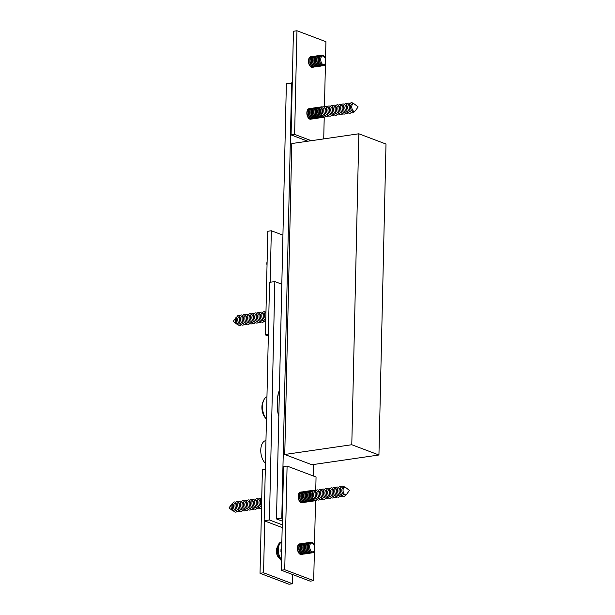 <?xml version="1.0" encoding="UTF-8"?>
<svg xmlns="http://www.w3.org/2000/svg" width="615" height="615" viewBox="0 0 615 615"><rect width="100%" height="100%" fill="white"/><g stroke="black" fill="none" stroke-linecap="round" stroke-linejoin="round"><path stroke-width="0.92" d="M266.38 419.061L265.157 417.623A10.478 5.781 -98.3 0 1 261.905 407.069A10.478 5.781 -98.3 0 1 262.897 402.079L263.658 400.35A12.615 6.965 81.7 0 0 262.459 406.354A12.615 6.965 81.7 0 0 266.38 419.061A12.615 6.965 81.7 0 0 266.449 419.138M282.323 521.151L276.489 518.945L286.367 83.632L292.263 83.087M313.427 464.525L313.166 475.918M282.385 518.399L281.785 518.176L291.664 82.856M358.845 133.786L385.997 144.048L378.94 454.992L311.897 464.748L284.753 454.485L291.802 143.541L358.845 133.786L351.788 444.73L284.753 454.485M276.489 518.945L281.785 518.176M378.94 454.992L351.788 444.73M266.956 396.767A12.615 6.965 81.7 0 0 263.658 400.35M315.387 500.456A5.343 2.952 -98.3 0 1 314.48 500.887A5.343 2.952 -98.3 0 1 313.589 500.779A5.343 2.952 -98.3 0 1 310.69 494.46A5.343 2.952 -98.3 0 1 312.943 490.309A5.343 2.952 -98.3 0 1 313.827 490.416A5.343 2.952 -98.3 0 1 313.934 490.463M314.342 500.902A5.343 2.952 -98.3 0 1 314.211 500.925A5.343 2.952 -98.3 0 1 313.327 500.818A5.343 2.952 -98.3 0 1 310.936 497.766A5.343 2.952 -98.3 0 1 310.429 494.498A5.343 2.952 -98.3 0 1 310.437 494.314A5.343 2.952 -98.3 0 1 312.674 490.347A5.343 2.952 -98.3 0 1 312.804 490.332M313.65 500.91A5.343 2.952 -98.3 0 1 313.112 501.087A5.343 2.952 -98.3 0 1 312.228 500.979A5.343 2.952 -98.3 0 1 309.33 494.652A5.343 2.952 -98.3 0 1 311.574 490.509A5.343 2.952 -98.3 0 1 312.143 490.524M312.981 501.102A5.343 2.952 -98.3 0 1 312.851 501.125A5.343 2.952 -98.3 0 1 311.966 501.017A5.343 2.952 -98.3 0 1 309.576 497.958A5.343 2.952 -98.3 0 1 309.068 494.691A5.343 2.952 -98.3 0 1 309.068 494.506A5.343 2.952 -98.3 0 1 311.313 490.547A5.343 2.952 -98.3 0 1 311.444 490.532M312.289 501.11A5.343 2.952 -98.3 0 1 311.751 501.287A5.343 2.952 -98.3 0 1 310.867 501.179A5.343 2.952 -98.3 0 1 307.969 494.852A5.343 2.952 -98.3 0 1 310.214 490.701A5.343 2.952 -98.3 0 1 310.775 490.716M311.621 501.294A5.343 2.952 -98.3 0 1 311.49 501.325A5.343 2.952 -98.3 0 1 310.598 501.217A5.343 2.952 -98.3 0 1 308.207 498.158A5.343 2.952 -98.3 0 1 307.7 494.891A5.343 2.952 -98.3 0 1 307.708 494.706A5.343 2.952 -98.3 0 1 309.952 490.739A5.343 2.952 -98.3 0 1 310.083 490.732M310.921 501.31A5.343 2.952 -98.3 0 1 310.391 501.479A5.343 2.952 -98.3 0 1 309.499 501.371A5.343 2.952 -98.3 0 1 306.601 495.052A5.343 2.952 -98.3 0 1 308.853 490.901A5.343 2.952 -98.3 0 1 309.414 490.916M310.252 501.494A5.343 2.952 -98.3 0 1 310.121 501.517A5.343 2.952 -98.3 0 1 309.237 501.41A5.343 2.952 -98.3 0 1 306.847 498.358A5.343 2.952 -98.3 0 1 306.339 495.09A5.343 2.952 -98.3 0 1 306.347 494.906A5.343 2.952 -98.3 0 1 308.584 490.939A5.343 2.952 -98.3 0 1 308.715 490.924M309.56 501.502A5.343 2.952 -98.3 0 1 309.022 501.679A5.343 2.952 -98.3 0 1 308.138 501.571A5.343 2.952 -98.3 0 1 305.24 495.252A5.343 2.952 -98.3 0 1 307.485 491.101A5.343 2.952 -98.3 0 1 308.054 491.116M308.891 501.694A5.343 2.952 -98.3 0 1 308.761 501.717A5.343 2.952 -98.3 0 1 307.877 501.609A5.343 2.952 -98.3 0 1 305.486 498.557A5.343 2.952 -98.3 0 1 304.979 495.29A5.343 2.952 -98.3 0 1 304.979 495.106A5.343 2.952 -98.3 0 1 307.223 491.139A5.343 2.952 -98.3 0 1 307.354 491.124M308.2 501.702A5.343 2.952 -98.3 0 1 307.661 501.878A5.343 2.952 -98.3 0 1 306.777 501.771A5.343 2.952 -98.3 0 1 303.879 495.452A5.343 2.952 -98.3 0 1 306.124 491.3A5.343 2.952 -98.3 0 1 306.685 491.316M307.531 501.894A5.343 2.952 -98.3 0 1 307.4 501.917A5.343 2.952 -98.3 0 1 306.508 501.809A5.343 2.952 -98.3 0 1 304.118 498.757A5.343 2.952 -98.3 0 1 303.61 495.49A5.343 2.952 -98.3 0 1 303.618 495.306A5.343 2.952 -98.3 0 1 305.863 491.339A5.343 2.952 -98.3 0 1 305.993 491.324M306.831 501.901A5.343 2.952 -98.3 0 1 306.301 502.078A5.343 2.952 -98.3 0 1 305.409 501.971A5.343 2.952 -98.3 0 1 302.511 495.644A5.343 2.952 -98.3 0 1 304.763 491.5A5.343 2.952 -98.3 0 1 305.324 491.516M306.162 502.094A5.343 2.952 -98.3 0 1 306.032 502.117A5.343 2.952 -98.3 0 1 305.148 502.009A5.343 2.952 -98.3 0 1 302.757 498.95A5.343 2.952 -98.3 0 1 302.249 495.682A5.343 2.952 -98.3 0 1 302.257 495.498A5.343 2.952 -98.3 0 1 304.494 491.539A5.343 2.952 -98.3 0 1 304.625 491.523M305.471 502.101A5.343 2.952 -98.3 0 1 304.932 502.278A5.343 2.952 -98.3 0 1 304.048 502.171A5.343 2.952 -98.3 0 1 301.15 495.844A5.343 2.952 -98.3 0 1 303.395 491.693A5.343 2.952 -98.3 0 1 303.956 491.708M304.802 502.286A5.343 2.952 -98.3 0 1 304.671 502.317A5.343 2.952 -98.3 0 1 303.787 502.209A5.343 2.952 -98.3 0 1 301.396 499.149A5.343 2.952 -98.3 0 1 300.889 495.882A5.343 2.952 -98.3 0 1 300.889 495.698A5.343 2.952 -98.3 0 1 303.134 491.731A5.343 2.952 -98.3 0 1 303.264 491.723M304.11 502.301A5.343 2.952 -98.3 0 1 303.572 502.47A5.343 2.952 -98.3 0 1 302.688 502.363A5.343 2.952 -98.3 0 1 299.789 496.044A5.343 2.952 -98.3 0 1 302.034 491.892A5.343 2.952 -98.3 0 1 302.595 491.908M303.441 502.486A5.343 2.952 -98.3 0 1 303.31 502.509A5.343 2.952 -98.3 0 1 302.419 502.401A5.343 2.952 -98.3 0 1 300.028 499.349A5.343 2.952 -98.3 0 1 299.52 496.082A5.343 2.952 -98.3 0 1 299.528 495.898A5.343 2.952 -98.3 0 1 301.773 491.931A5.343 2.952 -98.3 0 1 301.904 491.915M302.741 502.493A5.343 2.952 -98.3 0 1 302.211 502.67A5.343 2.952 -98.3 0 1 301.319 502.563A5.343 2.952 -98.3 0 1 298.421 496.244A5.343 2.952 -98.3 0 1 300.674 492.092A5.343 2.952 -98.3 0 1 301.235 492.108M302.073 502.686A5.343 2.952 -98.3 0 1 301.942 502.709A5.343 2.952 -98.3 0 1 301.058 502.601A5.343 2.952 -98.3 0 1 298.667 499.549A5.343 2.952 -98.3 0 1 298.16 496.282A5.343 2.952 -98.3 0 1 298.167 496.097A5.343 2.952 -98.3 0 1 300.404 492.131A5.343 2.952 -98.3 0 1 300.535 492.115M300.028 499.349L299.928 499.049A4.397 2.422 -98.3 0 1 299.513 496.213L299.528 495.898M301.396 499.149L301.289 498.85A4.397 2.422 -98.3 0 1 300.881 496.013L300.889 495.698M302.757 498.95L302.657 498.657A4.397 2.422 -98.3 0 1 302.242 495.821L302.257 495.498M304.118 498.757L304.018 498.458A4.397 2.422 -98.3 0 1 303.602 495.621L303.618 495.306M305.486 498.557L305.378 498.258A4.397 2.422 -98.3 0 1 304.971 495.421L304.979 495.106M306.847 498.358L306.747 498.058A4.397 2.422 -98.3 0 1 306.332 495.221L306.347 494.906M308.207 498.158L308.107 497.858A4.397 2.422 -98.3 0 1 307.692 495.021L307.708 494.706M309.576 497.958L309.468 497.666A4.397 2.422 -98.3 0 1 309.061 494.829L309.068 494.506M310.936 497.766L310.836 497.466A4.397 2.422 -98.3 0 1 310.421 494.629L310.437 494.314M314.134 499.764A4.397 2.422 -98.3 0 1 311.859 495.867A4.397 2.422 -98.3 0 1 312.927 491.477M260.529 551.67A5.343 2.952 81.7 0 0 260.299 553.254L260.283 553.577A4.397 2.422 81.7 0 0 260.445 555.491M260.299 553.254A5.343 2.952 81.7 0 0 260.291 553.438A5.343 2.952 81.7 0 0 260.445 555.36M281.855 541.838L281.524 541.884A9.94 5.489 81.7 0 0 278.295 544.875A9.94 5.489 81.7 0 0 277.35 549.602A9.94 5.489 81.7 0 0 280.44 559.619A9.94 5.489 81.7 0 0 281.432 560.596M281.855 541.915A9.94 5.489 81.7 0 0 278.318 549.464A9.94 5.489 81.7 0 0 281.455 559.535M281.632 551.786L280.947 551.532L280.993 549.395L281.678 549.656M281.639 551.348L280.947 551.424M280.963 550.763L281.655 550.594M280.97 550.417L281.662 550.294M324.09 116.965A5.343 2.952 -98.3 0 1 323.183 117.396A5.343 2.952 -98.3 0 1 322.291 117.288A5.343 2.952 -98.3 0 1 319.393 110.969A5.343 2.952 -98.3 0 1 321.645 106.818A5.343 2.952 -98.3 0 1 322.529 106.925A5.343 2.952 -98.3 0 1 322.637 106.972M323.052 117.411A5.343 2.952 -98.3 0 1 322.913 117.434A5.343 2.952 -98.3 0 1 322.029 117.327A5.343 2.952 -98.3 0 1 319.639 114.275A5.343 2.952 -98.3 0 1 319.131 111.008A5.343 2.952 -98.3 0 1 319.139 110.823A5.343 2.952 -98.3 0 1 321.376 106.856A5.343 2.952 -98.3 0 1 321.514 106.841M322.352 117.419A5.343 2.952 -98.3 0 1 321.814 117.596A5.343 2.952 -98.3 0 1 320.93 117.488A5.343 2.952 -98.3 0 1 318.032 111.161A5.343 2.952 -98.3 0 1 320.277 107.018A5.343 2.952 -98.3 0 1 320.846 107.033M321.683 117.611A5.343 2.952 -98.3 0 1 321.553 117.634A5.343 2.952 -98.3 0 1 320.669 117.526A5.343 2.952 -98.3 0 1 318.278 114.467A5.343 2.952 -98.3 0 1 317.771 111.2A5.343 2.952 -98.3 0 1 317.771 111.015A5.343 2.952 -98.3 0 1 320.015 107.056A5.343 2.952 -98.3 0 1 320.146 107.041M320.992 117.619A5.343 2.952 -98.3 0 1 320.453 117.796A5.343 2.952 -98.3 0 1 319.569 117.688A5.343 2.952 -98.3 0 1 316.671 111.361A5.343 2.952 -98.3 0 1 318.916 107.218A5.343 2.952 -98.3 0 1 319.477 107.225M320.323 117.803A5.343 2.952 -98.3 0 1 320.192 117.834A5.343 2.952 -98.3 0 1 319.3 117.726A5.343 2.952 -98.3 0 1 316.91 114.667A5.343 2.952 -98.3 0 1 316.402 111.4A5.343 2.952 -98.3 0 1 316.41 111.215A5.343 2.952 -98.3 0 1 318.655 107.248A5.343 2.952 -98.3 0 1 318.785 107.241M319.631 117.819A5.343 2.952 -98.3 0 1 319.093 117.988A5.343 2.952 -98.3 0 1 318.201 117.88A5.343 2.952 -98.3 0 1 315.303 111.561A5.343 2.952 -98.3 0 1 317.555 107.41A5.343 2.952 -98.3 0 1 318.116 107.425M318.962 118.003A5.343 2.952 -98.3 0 1 318.824 118.026A5.343 2.952 -98.3 0 1 317.94 117.919A5.343 2.952 -98.3 0 1 315.549 114.867A5.343 2.952 -98.3 0 1 315.041 111.599A5.343 2.952 -98.3 0 1 315.049 111.415A5.343 2.952 -98.3 0 1 317.286 107.448A5.343 2.952 -98.3 0 1 317.425 107.441M318.263 118.011A5.343 2.952 -98.3 0 1 317.724 118.188A5.343 2.952 -98.3 0 1 316.84 118.08A5.343 2.952 -98.3 0 1 313.942 111.761A5.343 2.952 -98.3 0 1 316.187 107.61A5.343 2.952 -98.3 0 1 316.756 107.625M317.594 118.203A5.343 2.952 -98.3 0 1 317.463 118.226A5.343 2.952 -98.3 0 1 316.579 118.118A5.343 2.952 -98.3 0 1 314.188 115.067A5.343 2.952 -98.3 0 1 313.681 111.799A5.343 2.952 -98.3 0 1 313.681 111.615A5.343 2.952 -98.3 0 1 315.925 107.648A5.343 2.952 -98.3 0 1 316.056 107.633M316.902 118.211A5.343 2.952 -98.3 0 1 316.364 118.388A5.343 2.952 -98.3 0 1 315.48 118.28A5.343 2.952 -98.3 0 1 312.581 111.961A5.343 2.952 -98.3 0 1 314.826 107.81A5.343 2.952 -98.3 0 1 315.387 107.825M316.233 118.403A5.343 2.952 -98.3 0 1 316.102 118.426A5.343 2.952 -98.3 0 1 315.211 118.318A5.343 2.952 -98.3 0 1 312.82 115.266A5.343 2.952 -98.3 0 1 312.312 111.999A5.343 2.952 -98.3 0 1 312.32 111.815A5.343 2.952 -98.3 0 1 314.565 107.848A5.343 2.952 -98.3 0 1 314.696 107.833M315.541 118.411A5.343 2.952 -98.3 0 1 315.003 118.587A5.343 2.952 -98.3 0 1 314.111 118.48A5.343 2.952 -98.3 0 1 311.213 112.153A5.343 2.952 -98.3 0 1 313.466 108.009A5.343 2.952 -98.3 0 1 314.027 108.025M314.872 118.603A5.343 2.952 -98.3 0 1 314.734 118.626A5.343 2.952 -98.3 0 1 313.85 118.518A5.343 2.952 -98.3 0 1 311.459 115.459A5.343 2.952 -98.3 0 1 310.952 112.191A5.343 2.952 -98.3 0 1 310.959 112.007A5.343 2.952 -98.3 0 1 313.196 108.048A5.343 2.952 -98.3 0 1 313.335 108.032M314.173 118.61A5.343 2.952 -98.3 0 1 313.635 118.787A5.343 2.952 -98.3 0 1 312.751 118.68A5.343 2.952 -98.3 0 1 309.852 112.353A5.343 2.952 -98.3 0 1 312.097 108.209A5.343 2.952 -98.3 0 1 312.666 108.217M313.504 118.795A5.343 2.952 -98.3 0 1 313.373 118.826A5.343 2.952 -98.3 0 1 312.489 118.718A5.343 2.952 -98.3 0 1 310.098 115.658A5.343 2.952 -98.3 0 1 309.591 112.391A5.343 2.952 -98.3 0 1 309.591 112.207A5.343 2.952 -98.3 0 1 311.836 108.248A5.343 2.952 -98.3 0 1 311.966 108.232M312.812 118.81A5.343 2.952 -98.3 0 1 312.274 118.979A5.343 2.952 -98.3 0 1 311.39 118.872A5.343 2.952 -98.3 0 1 308.492 112.553A5.343 2.952 -98.3 0 1 310.736 108.401A5.343 2.952 -98.3 0 1 311.298 108.417M312.143 118.995A5.343 2.952 -98.3 0 1 312.013 119.018A5.343 2.952 -98.3 0 1 311.121 118.91A5.343 2.952 -98.3 0 1 308.73 115.858A5.343 2.952 -98.3 0 1 308.223 112.591A5.343 2.952 -98.3 0 1 308.23 112.407A5.343 2.952 -98.3 0 1 310.475 108.44A5.343 2.952 -98.3 0 1 310.606 108.432M311.444 119.003A5.343 2.952 -98.3 0 1 310.913 119.179A5.343 2.952 -98.3 0 1 310.022 119.072A5.343 2.952 -98.3 0 1 307.123 112.753A5.343 2.952 -98.3 0 1 309.376 108.601A5.343 2.952 -98.3 0 1 309.937 108.617M310.783 119.195A5.343 2.952 -98.3 0 1 310.644 119.218A5.343 2.952 -98.3 0 1 309.76 119.11A5.343 2.952 -98.3 0 1 307.369 116.058A5.343 2.952 -98.3 0 1 306.862 112.791A5.343 2.952 -98.3 0 1 306.87 112.606A5.343 2.952 -98.3 0 1 309.107 108.64A5.343 2.952 -98.3 0 1 309.245 108.624M308.73 115.858L308.63 115.558A4.397 2.422 -98.3 0 1 308.215 112.722L308.23 112.407M310.098 115.658L309.991 115.359A4.397 2.422 -98.3 0 1 309.583 112.522L309.591 112.207M311.459 115.459L311.359 115.166A4.397 2.422 -98.3 0 1 310.944 112.33L310.959 112.007M312.82 115.266L312.72 114.967A4.397 2.422 -98.3 0 1 312.305 112.13L312.32 111.815M314.188 115.067L314.081 114.767A4.397 2.422 -98.3 0 1 313.673 111.93L313.681 111.615M315.549 114.867L315.449 114.567A4.397 2.422 -98.3 0 1 315.034 111.73L315.049 111.415M316.91 114.667L316.81 114.367A4.397 2.422 -98.3 0 1 316.394 111.53L316.41 111.215M318.278 114.467L318.17 114.175A4.397 2.422 -98.3 0 1 317.763 111.338L317.771 111.015M319.639 114.275L319.539 113.975A4.397 2.422 -98.3 0 1 319.124 111.138L319.139 110.823M322.837 116.273A4.397 2.422 -98.3 0 1 320.561 112.376A4.397 2.422 -98.3 0 1 321.63 107.986M315.741 490.662L316.049 477.009L287.09 466.062L283.561 466.577L281.209 570.22L310.168 581.167L313.696 580.66L314.388 550.463M287.09 466.062L284.737 569.713L281.209 570.22M284.737 569.713L313.696 580.66M314.473 546.643L315.518 500.472M270.162 282.262L271.33 230.756L282.931 235.145M268.332 336.005L265.449 334.921L267.802 231.271L271.33 230.756M265.449 334.921L268.371 334.491M323.728 138.898L324.22 116.981M324.443 107.171L325.443 63.33M325.527 59.509L325.927 41.697L296.968 30.75L293.44 31.265L291.087 134.908L307.784 141.219M296.968 30.75L294.616 134.393L291.087 134.908M294.616 134.393L311.313 140.704M312.812 543.537A4.397 2.422 -98.3 0 1 314.219 545.728A4.397 2.422 -98.3 0 1 314.634 548.565A4.397 2.422 -98.3 0 1 311.505 551.417A4.397 2.422 -98.3 0 1 309.76 545.605A4.397 2.422 -98.3 0 1 312.812 543.537M314.634 548.565L314.619 548.88A5.343 2.952 -98.3 0 1 314.519 549.833A5.343 2.952 -98.3 0 1 312.374 552.847A5.343 2.952 -98.3 0 1 310.813 552.347A5.343 2.952 -98.3 0 1 308.692 545.274A5.343 2.952 -98.3 0 1 310.836 542.269A5.343 2.952 -98.3 0 1 312.405 542.761A5.343 2.952 -98.3 0 1 314.119 545.428L314.219 545.728M312.243 552.854A5.343 2.952 -98.3 0 1 312.113 552.885A5.343 2.952 -98.3 0 1 310.552 552.385A5.343 2.952 -98.3 0 1 308.838 549.718A5.343 2.952 -98.3 0 1 308.33 546.266A5.343 2.952 -98.3 0 1 308.43 545.313A5.343 2.952 -98.3 0 1 310.575 542.307A5.343 2.952 -98.3 0 1 310.706 542.292M311.551 552.87A5.343 2.952 -98.3 0 1 311.013 553.039A5.343 2.952 -98.3 0 1 309.453 552.547A5.343 2.952 -98.3 0 1 307.331 545.474A5.343 2.952 -98.3 0 1 309.476 542.461A5.343 2.952 -98.3 0 1 310.037 542.476M310.882 553.054A5.343 2.952 -98.3 0 1 310.752 553.077A5.343 2.952 -98.3 0 1 309.184 552.585A5.343 2.952 -98.3 0 1 307.469 549.918A5.343 2.952 -98.3 0 1 306.97 546.466A5.343 2.952 -98.3 0 1 307.07 545.513A5.343 2.952 -98.3 0 1 309.214 542.499A5.343 2.952 -98.3 0 1 309.345 542.491M310.183 553.07A5.343 2.952 -98.3 0 1 309.653 553.239A5.343 2.952 -98.3 0 1 308.084 552.747A5.343 2.952 -98.3 0 1 305.97 545.674A5.343 2.952 -98.3 0 1 308.107 542.661A5.343 2.952 -98.3 0 1 308.676 542.676M309.514 553.254A5.343 2.952 -98.3 0 1 309.383 553.277A5.343 2.952 -98.3 0 1 307.823 552.785A5.343 2.952 -98.3 0 1 306.109 550.118A5.343 2.952 -98.3 0 1 305.609 546.666A5.343 2.952 -98.3 0 1 305.701 545.713A5.343 2.952 -98.3 0 1 307.846 542.699A5.343 2.952 -98.3 0 1 307.977 542.684M308.822 553.262A5.343 2.952 -98.3 0 1 308.284 553.438A5.343 2.952 -98.3 0 1 306.724 552.939A5.343 2.952 -98.3 0 1 304.602 545.874A5.343 2.952 -98.3 0 1 306.747 542.861A5.343 2.952 -98.3 0 1 307.308 542.876M308.153 553.454A5.343 2.952 -98.3 0 1 308.023 553.477A5.343 2.952 -98.3 0 1 306.462 552.977A5.343 2.952 -98.3 0 1 304.748 550.317A5.343 2.952 -98.3 0 1 304.24 546.866A5.343 2.952 -98.3 0 1 304.34 545.912A5.343 2.952 -98.3 0 1 306.485 542.899A5.343 2.952 -98.3 0 1 306.616 542.884M307.462 553.462A5.343 2.952 -98.3 0 1 306.923 553.638A5.343 2.952 -98.3 0 1 305.363 553.139A5.343 2.952 -98.3 0 1 303.241 546.074A5.343 2.952 -98.3 0 1 305.386 543.06A5.343 2.952 -98.3 0 1 305.947 543.076M306.793 553.654A5.343 2.952 -98.3 0 1 306.662 553.677A5.343 2.952 -98.3 0 1 305.094 553.177A5.343 2.952 -98.3 0 1 303.38 550.517A5.343 2.952 -98.3 0 1 302.88 547.066A5.343 2.952 -98.3 0 1 302.98 546.112A5.343 2.952 -98.3 0 1 305.125 543.099A5.343 2.952 -98.3 0 1 305.255 543.083M306.093 553.661A5.343 2.952 -98.3 0 1 305.563 553.838A5.343 2.952 -98.3 0 1 303.995 553.339A5.343 2.952 -98.3 0 1 301.88 546.266A5.343 2.952 -98.3 0 1 304.018 543.26A5.343 2.952 -98.3 0 1 304.586 543.276M305.424 553.846A5.343 2.952 -98.3 0 1 305.294 553.877A5.343 2.952 -98.3 0 1 303.733 553.377A5.343 2.952 -98.3 0 1 302.019 550.709A5.343 2.952 -98.3 0 1 301.519 547.258A5.343 2.952 -98.3 0 1 301.611 546.305A5.343 2.952 -98.3 0 1 303.756 543.299A5.343 2.952 -98.3 0 1 303.887 543.283M304.733 553.861A5.343 2.952 -98.3 0 1 304.194 554.03A5.343 2.952 -98.3 0 1 302.634 553.538A5.343 2.952 -98.3 0 1 300.512 546.466A5.343 2.952 -98.3 0 1 302.657 543.452A5.343 2.952 -98.3 0 1 303.218 543.468M304.064 554.046A5.343 2.952 -98.3 0 1 303.933 554.069A5.343 2.952 -98.3 0 1 302.372 553.577A5.343 2.952 -98.3 0 1 300.658 550.909A5.343 2.952 -98.3 0 1 300.151 547.458A5.343 2.952 -98.3 0 1 300.251 546.504A5.343 2.952 -98.3 0 1 302.396 543.491A5.343 2.952 -98.3 0 1 302.526 543.483M303.372 554.061A5.343 2.952 -98.3 0 1 302.834 554.23A5.343 2.952 -98.3 0 1 301.273 553.738A5.343 2.952 -98.3 0 1 299.151 546.666A5.343 2.952 -98.3 0 1 301.296 543.652A5.343 2.952 -98.3 0 1 301.857 543.668M302.703 554.246A5.343 2.952 -98.3 0 1 302.572 554.269A5.343 2.952 -98.3 0 1 301.004 553.777A5.343 2.952 -98.3 0 1 299.29 551.109A5.343 2.952 -98.3 0 1 298.79 547.658A5.343 2.952 -98.3 0 1 298.89 546.704A5.343 2.952 -98.3 0 1 301.027 543.691A5.343 2.952 -98.3 0 1 301.166 543.675M302.003 554.253A5.343 2.952 -98.3 0 1 301.473 554.43A5.343 2.952 -98.3 0 1 299.905 553.93A5.343 2.952 -98.3 0 1 297.791 546.866A5.343 2.952 -98.3 0 1 299.928 543.852A5.343 2.952 -98.3 0 1 300.497 543.868M301.335 554.446A5.343 2.952 -98.3 0 1 301.204 554.469A5.343 2.952 -98.3 0 1 299.643 553.969A5.343 2.952 -98.3 0 1 297.929 551.309A5.343 2.952 -98.3 0 1 297.429 547.857A5.343 2.952 -98.3 0 1 297.522 546.904A5.343 2.952 -98.3 0 1 299.666 543.891A5.343 2.952 -98.3 0 1 299.797 543.875M297.929 551.309L297.829 551.009A4.397 2.422 -98.3 0 1 297.414 548.173L297.429 547.857M299.29 551.109L299.19 550.809A4.397 2.422 -98.3 0 1 298.775 547.973L298.79 547.658M300.658 550.909L300.55 550.61A4.397 2.422 -98.3 0 1 300.143 547.773L300.151 547.458M302.019 550.709L301.919 550.417A4.397 2.422 -98.3 0 1 301.504 547.573L301.519 547.258M303.38 550.517L303.28 550.217A4.397 2.422 -98.3 0 1 302.864 547.381L302.88 547.066M304.748 550.317L304.64 550.018A4.397 2.422 -98.3 0 1 304.233 547.181L304.24 546.866M306.109 550.118L306.009 549.818A4.397 2.422 -98.3 0 1 305.594 546.981L305.609 546.666M307.469 549.918L307.369 549.618A4.397 2.422 -98.3 0 1 306.954 546.781L306.97 546.466M308.838 549.718L308.73 549.426A4.397 2.422 -98.3 0 1 308.323 546.581L308.33 546.266M323.305 56.08A4.397 2.422 -98.3 0 1 325.274 58.586A4.397 2.422 -98.3 0 1 325.689 61.423A4.397 2.422 -98.3 0 1 323.113 64.598A4.397 2.422 -98.3 0 1 320.73 59.401A4.397 2.422 -98.3 0 1 323.305 56.08M325.689 61.423L325.673 61.746A5.343 2.952 -98.3 0 1 323.429 65.705A5.343 2.952 -98.3 0 1 322.544 65.597A5.343 2.952 -98.3 0 1 319.646 59.278A5.343 2.952 -98.3 0 1 321.891 55.127A5.343 2.952 -98.3 0 1 322.783 55.235A5.343 2.952 -98.3 0 1 325.174 58.294L325.274 58.586M323.298 65.72A5.343 2.952 -98.3 0 1 323.167 65.743A5.343 2.952 -98.3 0 1 322.283 65.636A5.343 2.952 -98.3 0 1 319.892 62.584A5.343 2.952 -98.3 0 1 319.385 59.317A5.343 2.952 -98.3 0 1 319.385 59.132A5.343 2.952 -98.3 0 1 321.63 55.166A5.343 2.952 -98.3 0 1 321.76 55.15M322.606 65.728A5.343 2.952 -98.3 0 1 322.068 65.905A5.343 2.952 -98.3 0 1 321.184 65.797A5.343 2.952 -98.3 0 1 318.286 59.478A5.343 2.952 -98.3 0 1 320.53 55.327A5.343 2.952 -98.3 0 1 321.091 55.342M321.937 65.92A5.343 2.952 -98.3 0 1 321.806 65.943A5.343 2.952 -98.3 0 1 320.915 65.836A5.343 2.952 -98.3 0 1 318.524 62.784A5.343 2.952 -98.3 0 1 318.017 59.517A5.343 2.952 -98.3 0 1 318.024 59.332A5.343 2.952 -98.3 0 1 320.269 55.365A5.343 2.952 -98.3 0 1 320.4 55.35M321.238 65.928A5.343 2.952 -98.3 0 1 320.707 66.105A5.343 2.952 -98.3 0 1 319.815 65.997A5.343 2.952 -98.3 0 1 316.917 59.678A5.343 2.952 -98.3 0 1 319.17 55.527A5.343 2.952 -98.3 0 1 319.731 55.542M320.569 66.12A5.343 2.952 -98.3 0 1 320.438 66.143A5.343 2.952 -98.3 0 1 319.554 66.036A5.343 2.952 -98.3 0 1 317.163 62.984A5.343 2.952 -98.3 0 1 316.656 59.717A5.343 2.952 -98.3 0 1 316.664 59.532A5.343 2.952 -98.3 0 1 318.901 55.565A5.343 2.952 -98.3 0 1 319.031 55.55M319.877 66.128A5.343 2.952 -98.3 0 1 319.339 66.305A5.343 2.952 -98.3 0 1 318.455 66.197A5.343 2.952 -98.3 0 1 315.557 59.87A5.343 2.952 -98.3 0 1 317.801 55.727A5.343 2.952 -98.3 0 1 318.362 55.742M319.208 66.312A5.343 2.952 -98.3 0 1 319.077 66.343A5.343 2.952 -98.3 0 1 318.193 66.236A5.343 2.952 -98.3 0 1 315.803 63.176A5.343 2.952 -98.3 0 1 315.295 59.909A5.343 2.952 -98.3 0 1 315.295 59.724A5.343 2.952 -98.3 0 1 317.54 55.765A5.343 2.952 -98.3 0 1 317.671 55.75M318.516 66.328A5.343 2.952 -98.3 0 1 317.978 66.497A5.343 2.952 -98.3 0 1 317.094 66.397A5.343 2.952 -98.3 0 1 314.196 60.07A5.343 2.952 -98.3 0 1 316.441 55.919A5.343 2.952 -98.3 0 1 317.002 55.934M317.847 66.512A5.343 2.952 -98.3 0 1 317.717 66.535A5.343 2.952 -98.3 0 1 316.825 66.435A5.343 2.952 -98.3 0 1 314.434 63.376A5.343 2.952 -98.3 0 1 313.927 60.109A5.343 2.952 -98.3 0 1 313.934 59.924A5.343 2.952 -98.3 0 1 316.179 55.957A5.343 2.952 -98.3 0 1 316.31 55.95M317.148 66.528A5.343 2.952 -98.3 0 1 316.617 66.697A5.343 2.952 -98.3 0 1 315.726 66.589A5.343 2.952 -98.3 0 1 312.827 60.27A5.343 2.952 -98.3 0 1 315.072 56.119A5.343 2.952 -98.3 0 1 315.641 56.134M316.479 66.712A5.343 2.952 -98.3 0 1 316.348 66.735A5.343 2.952 -98.3 0 1 315.464 66.628A5.343 2.952 -98.3 0 1 313.073 63.576A5.343 2.952 -98.3 0 1 312.566 60.308A5.343 2.952 -98.3 0 1 312.574 60.124A5.343 2.952 -98.3 0 1 314.811 56.157A5.343 2.952 -98.3 0 1 314.942 56.142M315.787 66.72A5.343 2.952 -98.3 0 1 315.249 66.897A5.343 2.952 -98.3 0 1 314.365 66.789A5.343 2.952 -98.3 0 1 311.467 60.47A5.343 2.952 -98.3 0 1 313.712 56.319A5.343 2.952 -98.3 0 1 314.273 56.334M315.118 66.912A5.343 2.952 -98.3 0 1 314.988 66.935A5.343 2.952 -98.3 0 1 314.104 66.827A5.343 2.952 -98.3 0 1 311.713 63.776A5.343 2.952 -98.3 0 1 311.205 60.508A5.343 2.952 -98.3 0 1 311.205 60.324A5.343 2.952 -98.3 0 1 313.45 56.357A5.343 2.952 -98.3 0 1 313.581 56.342M314.426 66.92A5.343 2.952 -98.3 0 1 313.888 67.097A5.343 2.952 -98.3 0 1 313.004 66.989A5.343 2.952 -98.3 0 1 310.098 60.67A5.343 2.952 -98.3 0 1 312.351 56.519A5.343 2.952 -98.3 0 1 312.912 56.534M313.758 67.112A5.343 2.952 -98.3 0 1 313.627 67.135A5.343 2.952 -98.3 0 1 312.735 67.027A5.343 2.952 -98.3 0 1 310.344 63.975A5.343 2.952 -98.3 0 1 309.837 60.708A5.343 2.952 -98.3 0 1 309.845 60.524A5.343 2.952 -98.3 0 1 312.082 56.557A5.343 2.952 -98.3 0 1 312.22 56.542M313.058 67.12A5.343 2.952 -98.3 0 1 312.528 67.296A5.343 2.952 -98.3 0 1 311.636 67.189A5.343 2.952 -98.3 0 1 308.738 60.862A5.343 2.952 -98.3 0 1 310.982 56.718A5.343 2.952 -98.3 0 1 311.551 56.734M312.389 67.304A5.343 2.952 -98.3 0 1 312.259 67.335A5.343 2.952 -98.3 0 1 311.375 67.227A5.343 2.952 -98.3 0 1 308.984 64.168A5.343 2.952 -98.3 0 1 308.476 60.9A5.343 2.952 -98.3 0 1 308.484 60.716A5.343 2.952 -98.3 0 1 310.721 56.757A5.343 2.952 -98.3 0 1 310.852 56.741M308.984 64.168L308.884 63.875A4.397 2.422 -98.3 0 1 308.469 61.031L308.484 60.716M310.344 63.975L310.244 63.676A4.397 2.422 -98.3 0 1 309.829 60.839L309.845 60.524M311.713 63.776L311.605 63.476A4.397 2.422 -98.3 0 1 311.198 60.639L311.205 60.324M313.073 63.576L312.974 63.276A4.397 2.422 -98.3 0 1 312.558 60.439L312.574 60.124M314.434 63.376L314.334 63.076A4.397 2.422 -98.3 0 1 313.919 60.239L313.934 59.924M315.803 63.176L315.695 62.884A4.397 2.422 -98.3 0 1 315.287 60.039L315.295 59.724M317.163 62.984L317.063 62.684A4.397 2.422 -98.3 0 1 316.648 59.847L316.664 59.532M318.524 62.784L318.424 62.484A4.397 2.422 -98.3 0 1 318.009 59.647L318.024 59.332M319.892 62.584L319.785 62.284A4.397 2.422 -98.3 0 1 319.377 59.447L319.385 59.132M267.118 261.467A5.343 2.952 81.7 0 0 266.879 263.051L266.872 263.366A4.397 2.422 81.7 0 0 267.033 265.28M266.879 263.051A5.343 2.952 81.7 0 0 266.879 263.235A5.343 2.952 81.7 0 0 267.033 265.15M232.655 503.524A3.828 2.114 81.7 0 0 232.501 503.562A3.828 2.114 81.7 0 0 231.74 504.162A3.828 2.114 81.7 0 0 231.155 507.606A3.828 2.114 81.7 0 0 232.693 510.75A3.828 2.114 81.7 0 0 233.754 511.096M235.845 502.447A5.128 2.829 81.7 0 0 234.069 502.024A5.128 2.829 81.7 0 0 232.355 507.929A5.128 2.829 81.7 0 0 236.075 512.057A5.128 2.829 81.7 0 0 237.121 511.219M235.345 503.147A3.828 2.114 81.7 0 0 235.138 503.162A3.828 2.114 81.7 0 0 234.945 503.208A3.828 2.114 81.7 0 0 233.631 507.429A3.828 2.114 81.7 0 0 236.245 510.734A3.828 2.114 81.7 0 0 236.437 510.688M238.666 502.032A5.128 2.829 81.7 0 0 236.89 501.609A5.128 2.829 81.7 0 0 235.176 507.513A5.128 2.829 81.7 0 0 238.897 511.642A5.128 2.829 81.7 0 0 239.942 510.811M238.166 502.739A3.828 2.114 81.7 0 0 237.967 502.747A3.828 2.114 81.7 0 0 237.767 502.793A3.828 2.114 81.7 0 0 236.452 507.021A3.828 2.114 81.7 0 0 239.066 510.327A3.828 2.114 81.7 0 0 239.266 510.281M241.487 501.625A5.128 2.829 81.7 0 0 239.712 501.202A5.128 2.829 81.7 0 0 237.997 507.106A5.128 2.829 81.7 0 0 241.718 511.234A5.128 2.829 81.7 0 0 242.764 510.396M240.988 502.324A3.828 2.114 81.7 0 0 240.788 502.34A3.828 2.114 81.7 0 0 240.588 502.386A3.828 2.114 81.7 0 0 239.273 506.614A3.828 2.114 81.7 0 0 241.887 509.912A3.828 2.114 81.7 0 0 242.087 509.866M244.309 501.217A5.128 2.829 81.7 0 0 242.541 500.787A5.128 2.829 81.7 0 0 240.819 506.691A5.128 2.829 81.7 0 0 244.539 510.819A5.128 2.829 81.7 0 0 245.593 509.989M243.809 501.917A3.828 2.114 81.7 0 0 243.609 501.932A3.828 2.114 81.7 0 0 243.417 501.978A3.828 2.114 81.7 0 0 242.102 506.199A3.828 2.114 81.7 0 0 244.709 509.504A3.828 2.114 81.7 0 0 244.908 509.458M247.138 500.802A5.128 2.829 81.7 0 0 245.362 500.379A5.128 2.829 81.7 0 0 243.64 506.283A5.128 2.829 81.7 0 0 247.361 510.412A5.128 2.829 81.7 0 0 248.414 509.574M246.63 501.509A3.828 2.114 81.7 0 0 246.431 501.517A3.828 2.114 81.7 0 0 246.238 501.563A3.828 2.114 81.7 0 0 244.924 505.791A3.828 2.114 81.7 0 0 247.538 509.089A3.828 2.114 81.7 0 0 247.73 509.043M249.959 500.395A5.128 2.829 81.7 0 0 248.183 499.972A5.128 2.829 81.7 0 0 246.469 505.876A5.128 2.829 81.7 0 0 250.19 510.004A5.128 2.829 81.7 0 0 251.235 509.166M249.459 501.094A3.828 2.114 81.7 0 0 249.252 501.11A3.828 2.114 81.7 0 0 249.06 501.156A3.828 2.114 81.7 0 0 247.745 505.376A3.828 2.114 81.7 0 0 250.359 508.682A3.828 2.114 81.7 0 0 250.551 508.636M252.78 499.98A5.128 2.829 81.7 0 0 251.005 499.557A5.128 2.829 81.7 0 0 249.29 505.461A5.128 2.829 81.7 0 0 253.011 509.589A5.128 2.829 81.7 0 0 254.057 508.759M252.281 500.687A3.828 2.114 81.7 0 0 252.081 500.695A3.828 2.114 81.7 0 0 251.881 500.741A3.828 2.114 81.7 0 0 250.566 504.969A3.828 2.114 81.7 0 0 253.18 508.274A3.828 2.114 81.7 0 0 253.372 508.228M255.602 499.572A5.128 2.829 81.7 0 0 253.826 499.149A5.128 2.829 81.7 0 0 252.112 505.053A5.128 2.829 81.7 0 0 255.832 509.182A5.128 2.829 81.7 0 0 256.878 508.344M255.102 500.272A3.828 2.114 81.7 0 0 254.902 500.287A3.828 2.114 81.7 0 0 254.702 500.333A3.828 2.114 81.7 0 0 253.388 504.554A3.828 2.114 81.7 0 0 256.001 507.859A3.828 2.114 81.7 0 0 256.201 507.813M258.423 499.157A5.128 2.829 81.7 0 0 256.655 498.734A5.128 2.829 81.7 0 0 254.933 504.638A5.128 2.829 81.7 0 0 258.654 508.766A5.128 2.829 81.7 0 0 259.699 507.936M257.923 499.864A3.828 2.114 81.7 0 0 257.723 499.872A3.828 2.114 81.7 0 0 257.531 499.918A3.828 2.114 81.7 0 0 256.217 504.146A3.828 2.114 81.7 0 0 258.823 507.452A3.828 2.114 81.7 0 0 259.023 507.406M261.252 498.75A5.128 2.829 81.7 0 0 259.476 498.327A5.128 2.829 81.7 0 0 257.754 504.231A5.128 2.829 81.7 0 0 261.475 508.359A5.128 2.829 81.7 0 0 261.513 508.344M260.745 499.449A3.828 2.114 81.7 0 0 260.545 499.465A3.828 2.114 81.7 0 0 260.353 499.511A3.828 2.114 81.7 0 0 259.023 503.639A3.828 2.114 81.7 0 0 261.544 507.052M261.744 498.219A5.128 2.829 81.7 0 0 261.56 506.399M236.883 316.963A3.828 2.114 81.7 0 0 235.968 317.594A3.828 2.114 81.7 0 0 235.322 319.923A3.828 2.114 81.7 0 0 236.929 324.19A3.828 2.114 81.7 0 0 237.99 324.536M240.081 315.887A5.128 2.829 81.7 0 0 236.406 319.377A5.128 2.829 81.7 0 0 238.143 324.712A5.128 2.829 81.7 0 0 241.357 324.659M239.712 316.548L239.373 316.594A3.828 2.114 81.7 0 0 237.767 319.569A3.828 2.114 81.7 0 0 240.48 324.174L240.811 324.12M242.902 315.472A5.128 2.829 81.7 0 0 239.235 318.97A5.128 2.829 81.7 0 0 240.965 324.297A5.128 2.829 81.7 0 0 244.178 324.243M242.533 316.141L242.195 316.187A3.828 2.114 81.7 0 0 240.588 319.154A3.828 2.114 81.7 0 0 243.302 323.759L243.632 323.713M245.723 315.065A5.128 2.829 81.7 0 0 242.056 318.562A5.128 2.829 81.7 0 0 243.786 323.89A5.128 2.829 81.7 0 0 246.999 323.836M245.354 315.726L245.024 315.779A3.828 2.114 81.7 0 0 243.409 318.747A3.828 2.114 81.7 0 0 246.123 323.352L246.454 323.305M248.545 314.649A5.128 2.829 81.7 0 0 244.878 318.147A5.128 2.829 81.7 0 0 246.615 323.475A5.128 2.829 81.7 0 0 249.821 323.421M248.176 315.318L247.845 315.364A3.828 2.114 81.7 0 0 246.231 318.339A3.828 2.114 81.7 0 0 248.944 322.937L249.283 322.89M251.366 314.242A5.128 2.829 81.7 0 0 247.699 317.74A5.128 2.829 81.7 0 0 249.436 323.067A5.128 2.829 81.7 0 0 252.642 323.013M251.005 314.903L250.666 314.957A3.828 2.114 81.7 0 0 249.06 317.924A3.828 2.114 81.7 0 0 251.766 322.529L252.104 322.483M254.195 313.827A5.128 2.829 81.7 0 0 250.52 317.325A5.128 2.829 81.7 0 0 252.258 322.652A5.128 2.829 81.7 0 0 255.471 322.606M253.826 314.496L253.488 314.542A3.828 2.114 81.7 0 0 251.881 317.517A3.828 2.114 81.7 0 0 254.595 322.122L254.925 322.068M257.016 313.419A5.128 2.829 81.7 0 0 253.342 316.917A5.128 2.829 81.7 0 0 255.079 322.245A5.128 2.829 81.7 0 0 258.292 322.191M256.647 314.088L256.309 314.134A3.828 2.114 81.7 0 0 254.702 317.102A3.828 2.114 81.7 0 0 257.416 321.707L257.746 321.66M259.838 313.012A5.128 2.829 81.7 0 0 256.171 316.502A5.128 2.829 81.7 0 0 257.9 321.837A5.128 2.829 81.7 0 0 261.114 321.783M259.469 313.673L259.138 313.719A3.828 2.114 81.7 0 0 257.524 316.694A3.828 2.114 81.7 0 0 260.237 321.299L260.568 321.245M262.659 312.597A5.128 2.829 81.7 0 0 258.992 316.095A5.128 2.829 81.7 0 0 260.729 321.422A5.128 2.829 81.7 0 0 263.935 321.368M262.29 313.266L261.959 313.312A3.828 2.114 81.7 0 0 260.345 316.279A3.828 2.114 81.7 0 0 263.059 320.884L263.397 320.838M265.48 312.189A5.128 2.829 81.7 0 0 261.813 315.687A5.128 2.829 81.7 0 0 265.749 321.783M265.111 312.851L264.781 312.904A3.828 2.114 81.7 0 0 263.174 315.872A3.828 2.114 81.7 0 0 265.78 320.484M265.98 311.651A5.128 2.829 81.7 0 0 264.635 315.272A5.128 2.829 81.7 0 0 265.788 319.838M346.714 494.16A3.828 2.114 -98.3 0 1 345.753 494.798A3.828 2.114 -98.3 0 1 343.047 490.201A3.828 2.114 -98.3 0 1 344.654 487.226A3.828 2.114 -98.3 0 1 345.753 487.572L349.451 490.401L346.714 494.16M345.753 494.798L344.554 494.975A3.828 2.114 -98.3 0 1 341.84 490.37A3.828 2.114 -98.3 0 1 343.447 487.403L344.654 487.226M345.799 494.798A5.128 2.829 -98.3 0 1 342.493 495.775A5.128 2.829 -98.3 0 1 340.479 490.186A5.128 2.829 -98.3 0 1 344.692 487.226M342.063 495.336L341.725 495.39A3.828 2.114 -98.3 0 1 339.019 490.785A3.828 2.114 -98.3 0 1 340.625 487.81L340.964 487.764M342.609 495.875A5.128 2.829 -98.3 0 1 339.395 495.928A5.128 2.829 -98.3 0 1 337.658 490.593A5.128 2.829 -98.3 0 1 341.333 487.095M339.242 495.752L338.903 495.798A3.828 2.114 -98.3 0 1 336.197 491.193A3.828 2.114 -98.3 0 1 337.804 488.225L338.135 488.179M339.78 496.282A5.128 2.829 -98.3 0 1 336.574 496.336A5.128 2.829 -98.3 0 1 334.837 491.008A5.128 2.829 -98.3 0 1 338.504 487.51M336.42 496.159L336.082 496.213A3.828 2.114 -98.3 0 1 333.368 491.608A3.828 2.114 -98.3 0 1 334.983 488.633L335.313 488.587M336.959 496.697A5.128 2.829 -98.3 0 1 333.753 496.743A5.128 2.829 -98.3 0 1 332.015 491.416A5.128 2.829 -98.3 0 1 335.682 487.918M333.591 496.574L333.261 496.62A3.828 2.114 -98.3 0 1 330.547 492.015A3.828 2.114 -98.3 0 1 332.161 489.048L332.492 488.994M334.137 497.105A5.128 2.829 -98.3 0 1 330.924 497.158A5.128 2.829 -98.3 0 1 329.194 491.831A5.128 2.829 -98.3 0 1 332.861 488.333M330.77 496.982L330.44 497.028A3.828 2.114 -98.3 0 1 327.726 492.43A3.828 2.114 -98.3 0 1 329.332 489.455L329.671 489.409M331.316 497.512A5.128 2.829 -98.3 0 1 328.103 497.566A5.128 2.829 -98.3 0 1 326.365 492.238A5.128 2.829 -98.3 0 1 330.04 488.74M327.949 497.389L327.618 497.443A3.828 2.114 -98.3 0 1 324.904 492.838A3.828 2.114 -98.3 0 1 326.511 489.871L326.849 489.817M328.495 497.927A5.128 2.829 -98.3 0 1 325.281 497.981A5.128 2.829 -98.3 0 1 323.544 492.653A5.128 2.829 -98.3 0 1 327.218 489.156M325.127 497.804L324.789 497.85A3.828 2.114 -98.3 0 1 322.083 493.245A3.828 2.114 -98.3 0 1 323.69 490.278L324.02 490.232M325.666 498.335A5.128 2.829 -98.3 0 1 322.46 498.388A5.128 2.829 -98.3 0 1 320.723 493.061A5.128 2.829 -98.3 0 1 324.389 489.563M322.306 498.212L321.968 498.265A3.828 2.114 -98.3 0 1 319.254 493.661A3.828 2.114 -98.3 0 1 320.869 490.685L321.199 490.639M322.844 498.75A5.128 2.829 -98.3 0 1 319.639 498.796A5.128 2.829 -98.3 0 1 317.901 493.468A5.128 2.829 -98.3 0 1 321.568 489.971M319.477 498.627L319.147 498.673A3.828 2.114 -98.3 0 1 316.433 494.068A3.828 2.114 -98.3 0 1 318.047 491.101L318.378 491.047M320.023 499.157A5.128 2.829 -98.3 0 1 316.81 499.211A5.128 2.829 -98.3 0 1 315.08 493.883A5.128 2.829 -98.3 0 1 318.747 490.386M316.656 499.034L316.325 499.08A3.828 2.114 -98.3 0 1 313.612 494.483A3.828 2.114 -98.3 0 1 315.218 491.508L315.557 491.462M317.202 499.572A5.128 2.829 -98.3 0 1 313.988 499.618A5.128 2.829 -98.3 0 1 312.259 494.291A5.128 2.829 -98.3 0 1 315.925 490.793M299.098 500.572A5.128 2.829 -98.3 0 1 298.144 496.343A5.128 2.829 -98.3 0 1 298.29 494.998M355.416 110.669A3.828 2.114 -98.3 0 1 354.455 111.307A3.828 2.114 -98.3 0 1 351.749 106.71A3.828 2.114 -98.3 0 1 353.356 103.735A3.828 2.114 -98.3 0 1 354.455 104.081L358.153 106.91L355.416 110.669M354.455 111.307L353.256 111.484A3.828 2.114 -98.3 0 1 350.542 106.879A3.828 2.114 -98.3 0 1 352.149 103.912L353.356 103.735M354.501 111.307A5.128 2.829 -98.3 0 1 351.196 112.284A5.128 2.829 -98.3 0 1 349.182 106.695A5.128 2.829 -98.3 0 1 353.394 103.735M350.765 111.845L350.435 111.899A3.828 2.114 -98.3 0 1 347.721 107.294A3.828 2.114 -98.3 0 1 349.328 104.319L349.666 104.273M351.311 112.384A5.128 2.829 -98.3 0 1 348.098 112.437A5.128 2.829 -98.3 0 1 346.36 107.102A5.128 2.829 -98.3 0 1 350.035 103.604M347.944 112.261L347.606 112.307A3.828 2.114 -98.3 0 1 344.9 107.702A3.828 2.114 -98.3 0 1 346.506 104.735L346.845 104.688M348.482 112.791A5.128 2.829 -98.3 0 1 345.276 112.845A5.128 2.829 -98.3 0 1 343.539 107.517A5.128 2.829 -98.3 0 1 347.206 104.02M345.123 112.668L344.784 112.722A3.828 2.114 -98.3 0 1 342.071 108.117A3.828 2.114 -98.3 0 1 343.685 105.142L344.016 105.096M345.661 113.206A5.128 2.829 -98.3 0 1 342.455 113.252A5.128 2.829 -98.3 0 1 340.718 107.925A5.128 2.829 -98.3 0 1 344.385 104.427M342.294 113.083L341.963 113.129A3.828 2.114 -98.3 0 1 339.249 108.524A3.828 2.114 -98.3 0 1 340.864 105.557L341.194 105.503M342.839 113.614A5.128 2.829 -98.3 0 1 339.626 113.667A5.128 2.829 -98.3 0 1 337.896 108.34A5.128 2.829 -98.3 0 1 341.563 104.842M339.472 113.491L339.142 113.537A3.828 2.114 -98.3 0 1 336.428 108.94A3.828 2.114 -98.3 0 1 338.035 105.965L338.373 105.918M340.018 114.021A5.128 2.829 -98.3 0 1 336.805 114.075A5.128 2.829 -98.3 0 1 335.075 108.747A5.128 2.829 -98.3 0 1 338.742 105.25M336.651 113.898L336.32 113.952A3.828 2.114 -98.3 0 1 333.607 109.347A3.828 2.114 -98.3 0 1 335.213 106.38L335.552 106.326M337.197 114.436A5.128 2.829 -98.3 0 1 333.983 114.49A5.128 2.829 -98.3 0 1 332.246 109.163A5.128 2.829 -98.3 0 1 335.921 105.665M333.83 114.313L333.491 114.359A3.828 2.114 -98.3 0 1 330.785 109.754A3.828 2.114 -98.3 0 1 332.392 106.787L332.73 106.741M334.368 114.844A5.128 2.829 -98.3 0 1 331.162 114.897A5.128 2.829 -98.3 0 1 329.425 109.57A5.128 2.829 -98.3 0 1 333.092 106.072M331.008 114.721L330.67 114.774A3.828 2.114 -98.3 0 1 327.964 110.17A3.828 2.114 -98.3 0 1 329.571 107.195L329.901 107.148M331.546 115.259A5.128 2.829 -98.3 0 1 328.341 115.305A5.128 2.829 -98.3 0 1 326.603 109.977A5.128 2.829 -98.3 0 1 330.27 106.48M328.187 115.136L327.849 115.182A3.828 2.114 -98.3 0 1 325.135 110.577A3.828 2.114 -98.3 0 1 326.75 107.61L327.08 107.556M328.725 115.666A5.128 2.829 -98.3 0 1 325.512 115.72A5.128 2.829 -98.3 0 1 323.782 110.392A5.128 2.829 -98.3 0 1 327.449 106.895M325.358 115.543L325.028 115.597A3.828 2.114 -98.3 0 1 322.314 110.992A3.828 2.114 -98.3 0 1 323.921 108.017L324.259 107.971M325.904 116.081A5.128 2.829 -98.3 0 1 322.69 116.127A5.128 2.829 -98.3 0 1 320.961 110.8A5.128 2.829 -98.3 0 1 324.628 107.302M307.8 117.081A5.128 2.829 -98.3 0 1 306.847 112.853A5.128 2.829 -98.3 0 1 306.993 111.507M292.74 574.579L292.532 583.735L263.566 572.788L264.742 520.966M263.566 572.788L260.037 573.303L289.004 584.25L292.532 583.735M260.037 573.303L262.39 469.66L265.311 469.23M265.442 463.356A12.292 6.788 -98.3 0 1 260.768 450.08A12.292 6.788 -98.3 0 1 265.941 440.54L265.957 440.532M281.816 284.222L274.844 281.585L269.547 282.354L264.143 520.736L282.177 527.555M274.844 281.585L269.432 519.967L264.143 520.736M269.432 519.967L282.239 524.81M279.402 390.456A17.266 9.533 81.7 0 0 277.565 399.112L277.396 406.477A17.266 9.533 81.7 0 0 278.818 416.37M278.295 544.875L276.942 547.934A6.158 3.398 81.7 0 0 276.358 550.863A6.158 3.398 81.7 0 0 278.272 557.067L280.44 559.619M277.957 395.076L279.302 394.884M231.74 504.162L229.003 507.921L232.693 510.75M235.968 317.594L233.239 321.361L236.929 324.19"/></g></svg>
